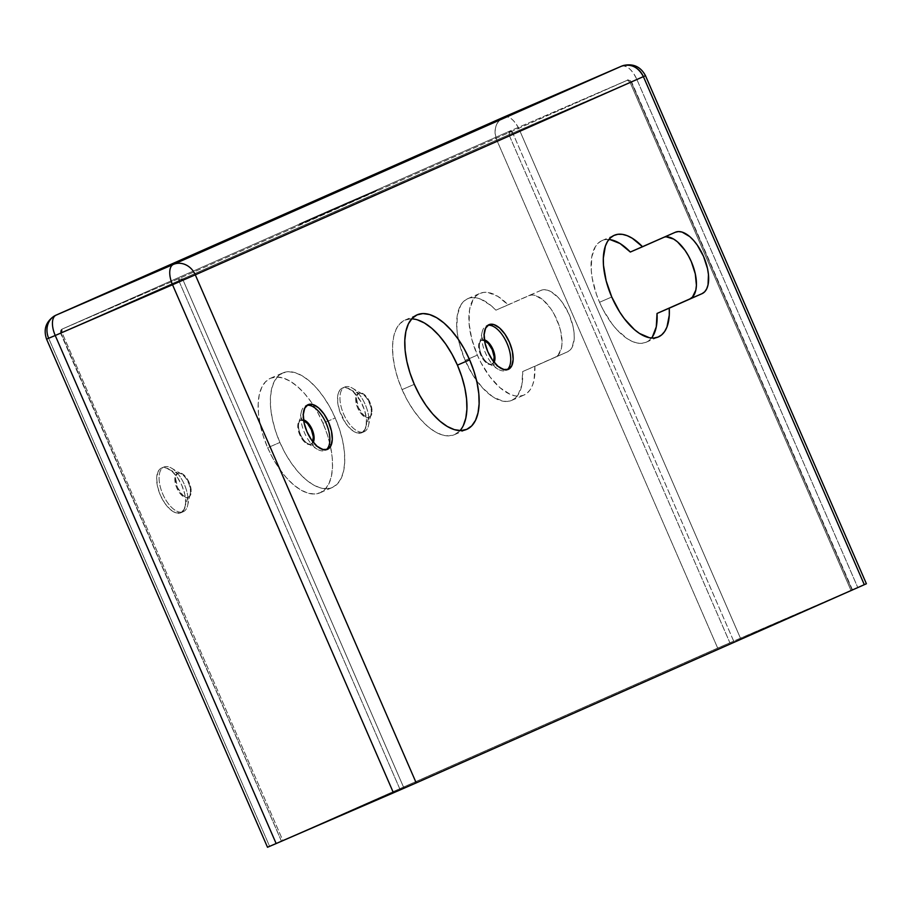 <?xml version="1.0" encoding="UTF-8"?>
<svg xmlns="http://www.w3.org/2000/svg" width="912" height="912" viewBox="0 0 912 912"><rect width="100%" height="100%" fill="white"/><g stroke="black" fill="none" stroke-linecap="round" stroke-linejoin="round"><path stroke-width="0.68" stroke-dasharray="4.56 3.42" d="M344.759 387.041A24.35 11.81 -113.4 0 1 344.804 387.019A24.35 11.81 -113.4 0 1 365.29 404.643A24.35 11.81 -113.4 0 1 364.184 431.707L361.745 432.767A24.35 11.81 66.6 0 0 362.851 405.703A24.35 11.81 66.6 0 0 342.365 388.079A24.35 11.81 66.6 0 0 342.319 388.102L344.759 387.041L358.291 393.46A13.087 6.35 -113.4 0 1 362.417 394.064A13.087 6.35 -113.4 0 1 371.07 414.071A13.087 6.35 -113.4 0 1 368.733 417.468L364.184 431.707A24.35 11.81 66.6 0 0 368.528 425.38A24.35 11.81 66.6 0 0 352.431 388.17A24.35 11.81 66.6 0 0 344.759 387.041A24.35 11.81 66.6 0 0 343.676 414.151A24.35 11.81 66.6 0 0 364.184 431.707L368.733 417.468A13.087 6.35 66.6 0 0 369.326 402.922A13.087 6.35 66.6 0 0 358.313 393.448A13.087 6.35 66.6 0 0 358.291 393.46L359.032 393.14A13.087 6.35 -113.4 0 1 359.054 393.129A13.087 6.35 -113.4 0 1 370.067 402.602A13.087 6.35 -113.4 0 1 369.463 417.149L366.852 417.217L363.831 415.45L358.439 407.71L356.455 398.476L357.208 395.044L359.032 393.14L361.642 393.072L364.663 394.839L370.055 402.58L372.039 411.825L371.287 415.256L369.463 417.149A13.087 6.35 -113.4 0 1 369.44 417.16A13.087 6.35 -113.4 0 1 358.439 407.687A13.087 6.35 -113.4 0 1 359.032 393.14L358.291 393.46A13.087 6.35 66.6 0 0 357.698 408.006A13.087 6.35 66.6 0 0 368.71 417.479A13.087 6.35 66.6 0 0 368.733 417.468A13.087 6.35 -113.4 0 1 357.709 408.029A13.087 6.35 -113.4 0 1 358.291 393.46L344.759 387.041L342.319 388.102L347.187 387.976L352.796 391.259L360.73 401.394L364.515 410.104L366.407 418.87L366.1 426.349L365.131 429.233L361.745 432.767L356.866 432.892L351.257 429.598L345.773 423.396L339.549 410.753L337.657 401.998L337.953 394.52L338.922 391.624L342.319 388.102A24.35 11.81 66.6 0 0 341.213 415.165A24.35 11.81 66.6 0 0 361.699 432.778A24.35 11.81 66.6 0 0 361.745 432.767L364.184 431.707A24.35 11.81 -113.4 0 1 364.139 431.729A24.35 11.81 -113.4 0 1 343.653 414.105A24.35 11.81 -113.4 0 1 344.759 387.041M163.898 467.035A24.35 11.81 -113.4 0 1 163.943 467.024A24.35 11.81 -113.4 0 1 184.429 484.637A24.35 11.81 -113.4 0 1 183.323 511.7L180.884 512.761A24.35 11.81 66.6 0 0 181.99 485.697A24.35 11.81 66.6 0 0 161.504 468.073L163.898 467.035L177.43 473.453A13.087 6.35 -113.4 0 1 181.556 474.069A13.087 6.35 -113.4 0 1 190.209 494.065A13.087 6.35 -113.4 0 1 187.872 497.462L183.323 511.7A24.35 11.81 66.6 0 0 187.667 505.373A24.35 11.81 66.6 0 0 171.57 468.175A24.35 11.81 66.6 0 0 163.898 467.035A24.35 11.81 66.6 0 0 162.815 494.144A24.35 11.81 66.6 0 0 183.323 511.7L187.872 497.462A13.087 6.35 66.6 0 0 188.465 482.915A13.087 6.35 66.6 0 0 177.452 473.453A13.087 6.35 66.6 0 0 177.43 473.453L178.171 473.146A13.087 6.35 -113.4 0 1 178.193 473.134A13.087 6.35 -113.4 0 1 189.206 482.608A13.087 6.35 -113.4 0 1 188.602 497.154L185.991 497.222L182.97 495.444L177.589 487.715L175.594 478.469L176.347 475.038L178.171 473.146L180.781 473.077L183.802 474.844L189.194 482.573L191.178 491.819L190.426 495.25L188.602 497.154A13.087 6.35 -113.4 0 1 188.579 497.154A13.087 6.35 -113.4 0 1 177.578 487.692A13.087 6.35 -113.4 0 1 178.171 473.146L177.43 473.453A13.087 6.35 66.6 0 0 176.837 488.011A13.087 6.35 66.6 0 0 187.849 497.473A13.087 6.35 66.6 0 0 187.872 497.462A13.087 6.35 -113.4 0 1 176.848 488.034A13.087 6.35 -113.4 0 1 177.43 473.453L163.898 467.035L161.458 468.095A24.35 11.81 66.6 0 0 161.458 468.095L166.326 467.97L171.935 471.265L177.43 477.466L181.967 485.651L184.862 494.566L185.672 502.843L184.27 509.238L180.884 512.761L176.005 512.886L170.396 509.603L164.912 503.39L160.375 495.205L157.48 486.301L156.67 478.013L158.061 471.629L161.458 468.095A24.35 11.81 66.6 0 0 160.352 495.159A24.35 11.81 66.6 0 0 180.838 512.783L183.323 511.7A24.35 11.81 -113.4 0 1 183.278 511.723A24.35 11.81 -113.4 0 1 162.792 494.099A24.35 11.81 -113.4 0 1 163.898 467.035M325.06 450.403A24.35 11.81 66.6 0 0 326.177 449.753A24.35 11.81 -113.4 0 1 325.06 450.403L323.6 449.719L325.06 450.403A24.35 11.81 -113.4 0 1 317.387 449.274A24.35 11.81 -113.4 0 1 301.291 412.064A24.35 11.81 -113.4 0 1 305.634 405.737L308.074 404.677L305.634 405.737A24.35 11.81 -113.4 0 1 306.956 405.338A24.35 11.81 66.6 0 0 305.68 405.715A24.35 11.81 66.6 0 0 305.634 405.737L305.075 407.47L305.634 405.737A24.35 11.81 66.6 0 0 304.528 432.801A24.35 11.81 66.6 0 0 325.014 450.425A24.35 11.81 66.6 0 0 325.06 450.403L327.408 449.388L325.06 450.403M303.65 420.478A13.087 6.35 66.6 0 0 300.379 420.284A13.087 6.35 66.6 0 0 300.356 420.295L298.532 422.188L297.779 425.63L299.763 434.864L305.155 442.605L308.176 444.372L311.528 443.984L318.288 447.199L311.528 443.984A13.087 6.35 66.6 0 0 313.261 442.274A13.087 6.35 -113.4 0 1 311.528 443.984L310.787 444.304A13.087 6.35 66.6 0 0 312.873 441.784M303.571 419.873A13.087 6.35 66.6 0 0 301.085 419.976L303.468 412.532L301.085 419.976A13.087 6.35 -113.4 0 1 301.108 419.965A13.087 6.35 -113.4 0 1 303.571 419.873M304.46 420.888L300.356 420.295A13.087 6.35 66.6 0 0 299.752 434.842A13.087 6.35 66.6 0 0 310.764 444.315L313.135 440.849M505.921 370.409A24.35 11.81 66.6 0 0 507.038 369.759A24.35 11.81 -113.4 0 1 505.921 370.409L504.461 369.713L505.921 370.409A24.35 11.81 -113.4 0 1 498.248 369.28A24.35 11.81 -113.4 0 1 482.152 332.071A24.35 11.81 -113.4 0 1 486.495 325.744L488.935 324.683L486.495 325.744A24.35 11.81 -113.4 0 1 487.817 325.333A24.35 11.81 66.6 0 0 486.541 325.721A24.35 11.81 66.6 0 0 486.495 325.744L485.936 327.476L486.495 325.744A24.35 11.81 66.6 0 0 485.389 352.807A24.35 11.81 66.6 0 0 505.875 370.42A24.35 11.81 66.6 0 0 505.921 370.409L508.269 369.383L505.921 370.409M484.511 340.484A13.087 6.35 66.6 0 0 481.24 340.29A13.087 6.35 66.6 0 0 481.217 340.301L479.393 342.194L478.64 345.625L480.624 354.871L486.016 362.6L489.037 364.378L492.389 363.991L499.149 367.194L492.389 363.991A13.087 6.35 66.6 0 0 494.122 362.269A13.087 6.35 -113.4 0 1 492.389 363.991L491.648 364.31A13.087 6.35 66.6 0 0 493.734 361.79M484.432 339.868A13.087 6.35 66.6 0 0 481.946 339.982L484.329 332.527L481.946 339.982A13.087 6.35 -113.4 0 1 481.969 339.971A13.087 6.35 -113.4 0 1 484.432 339.868M485.321 340.894L481.217 340.301A13.087 6.35 66.6 0 0 480.613 354.848A13.087 6.35 66.6 0 0 491.625 364.31L493.996 360.856M610.219 239.651L605.728 239.571L601.692 240.745L598.204 243.139L595.331 246.719L591.74 256.99L591.261 270.579L592.219 278.217L596.402 294.257L599.537 302.271L611.758 296.993L599.537 302.271A55.404 26.858 66.6 0 0 646.095 342.262A55.404 26.858 66.6 0 0 651.521 338.033M465.131 360.4A55.404 26.858 66.6 0 0 511.689 400.391A55.404 26.858 66.6 0 0 522.622 371.583L534.842 366.305A55.404 26.858 -113.4 0 1 523.91 395.101A55.404 26.858 -113.4 0 1 477.352 355.121L465.131 360.4L459.545 344.303L457.813 336.346L456.855 328.708L457.334 315.119L460.925 304.847L463.798 301.279L467.297 298.874L471.333 297.7L475.813 297.779L480.635 299.113L490.804 305.383L495.923 310.171L528.721 295.67L531.867 294.975L535.412 295.488L543.13 300.014L550.677 308.552L554.029 313.945L559.238 325.926L560.891 332.059L562.009 343.448L561.416 348.259L558.064 355.213L555.419 357.082L522.622 371.583L521.881 384.944L518.039 394.896L515.063 398.282L511.472 400.482L507.357 401.451L502.808 401.155L492.879 396.868L482.642 388.01L473.089 375.459L465.131 360.4L477.352 355.121L471.766 339.025L469.076 323.429L469.555 309.841L473.146 299.558L476.018 295.99L479.507 293.584L483.554 292.41L488.034 292.501L497.895 296.389L508.132 304.893L540.93 290.381L544.088 289.685L547.633 290.21L551.429 291.908L559.216 298.566L562.898 303.274L569.134 314.526L573.112 326.77L574.047 332.686L574.229 338.158L572.303 346.948L570.274 349.923L567.64 351.793L534.842 366.305L534.101 379.666L532.551 385.138L530.26 389.618L527.284 392.992L523.693 395.192L519.566 396.161L515.029 395.876L510.161 394.337L499.958 387.68L489.938 376.838L481.08 362.873L477.352 355.121A55.404 26.858 -113.4 0 1 479.929 293.402A55.404 26.858 -113.4 0 1 508.132 304.893L495.923 310.171A55.404 26.858 66.6 0 0 467.708 298.691A55.404 26.858 66.6 0 0 465.131 360.4M411.688 318.858A62.404 30.256 66.6 0 0 404.974 320.101A62.404 30.256 66.6 0 0 402.078 389.618L414.299 384.328L402.078 389.618L407.459 400.539L413.706 410.582L420.557 419.349L427.774 426.497L435.058 431.752L442.149 434.933L448.75 435.89L454.632 434.602L459.545 431.114L463.319 425.562M323.008 423.271A62.404 30.256 66.6 0 0 270.568 378.229A62.404 30.256 66.6 0 0 267.672 447.746L279.893 442.457A62.404 30.256 -113.4 0 1 282.788 372.94A62.404 30.256 -113.4 0 1 335.228 417.981L323.008 423.271L327.328 434.671L330.429 446.093L332.173 457.129L332.504 467.32L331.409 476.292L328.924 483.691L325.151 489.242L320.226 492.731L314.355 494.019L307.743 493.061L300.664 489.892L293.368 484.625L286.163 477.478L279.3 468.711L273.064 458.679L267.672 447.746L263.351 436.346L260.262 424.912L258.506 413.888L258.187 403.697L259.282 394.725L261.767 387.315L265.54 381.763L270.454 378.275L276.336 376.987L282.937 377.956L290.027 381.125L297.312 386.38L304.528 393.539L311.38 402.295L317.627 412.338L323.008 423.271L335.228 417.981L339.549 429.381L342.65 440.815L344.394 451.839L344.725 462.031L343.619 471.002L341.134 478.412L337.36 483.964L332.447 487.453L326.564 488.741L319.964 487.772L312.873 484.603L305.588 479.336L298.384 472.188L291.521 463.433L285.274 453.389L279.893 442.457L275.572 431.057L272.471 419.623L270.727 408.599L270.397 398.407L271.502 389.435L273.988 382.037L277.761 376.485L282.674 372.997L288.557 371.708L295.157 372.666L302.237 375.835L309.533 381.102L316.738 388.25L323.6 397.016L329.848 407.048L335.228 417.981A62.404 30.256 -113.4 0 1 332.333 487.498A62.404 30.256 -113.4 0 1 279.893 442.457L267.672 447.746A62.404 30.256 66.6 0 0 320.112 492.788A62.404 30.256 66.6 0 0 323.008 423.271M179.413 278.377L62.119 329.107L510.218 130.906L627.524 80.176L179.413 278.377L62.119 329.107L510.218 130.906A3.044 2.668 -113.9 0 0 510.207 130.918A3.044 2.668 -113.9 0 0 508.987 134.759L60.887 332.96L281.477 841.183L403.993 788.185L852.424 589.836L730.615 642.515L281.808 841.035L729.908 642.835L508.987 134.759L512.783 133.106L733.704 641.17L850.999 590.44L630.078 82.365L512.783 133.106L733.704 641.17L729.908 642.835L508.987 134.759L60.887 332.96L281.455 841.195L282.902 840.579L61.982 332.504L179.276 281.762L400.197 789.838L282.902 840.579L61.982 332.504L60.887 332.96A3.044 2.668 66.1 0 1 62.107 329.118A3.044 2.668 66.1 0 1 62.119 329.107L60.545 333.119C61.845 326.222 62.495 330.19 62.107 329.118A3.044 1.471 66.6 0 0 61.982 332.504L62.119 329.107L510.207 130.918L512.783 133.106L508.987 134.759L510.218 130.906A3.044 1.471 66.6 0 0 510.218 130.906L627.524 80.176A3.044 1.471 -113.4 0 1 630.078 82.365L512.783 133.106A3.044 1.471 66.6 0 0 510.23 130.906L627.524 80.176L631.172 81.909L852.093 589.984L403.993 788.185L183.073 280.109L631.172 81.909L852.093 589.984L850.999 590.44L630.078 82.365L631.526 81.749C625.598 78.01 628.049 81.179 627.536 80.165L179.413 278.377L179.276 281.762L400.197 789.838L403.993 788.185L183.073 280.109L179.276 281.762A3.044 1.471 -113.4 0 1 179.413 278.377A3.044 2.668 66.1 0 1 183.073 280.109L179.413 278.377M353.97 200.549L357.755 198.884L352.99 200.982L352.739 200.423L354.187 200.458L353.947 199.899L357.515 198.326L357.755 198.884L356.934 198.577L357.173 199.135L356.934 198.577L353.731 199.99L353.97 200.549L352.739 200.423L353.97 200.549M347.381 203.365L348.418 202.259L344.166 204.106L346.811 202.954L342.832 204.71L343.961 204.208L343.072 205.268L347.461 202.681L352.123 201.347L347.005 203.536L352.1 201.347L351.85 200.788L351.713 201.495L350.824 201.221L351.416 201.643L351.177 201.085L345.728 204.117L343.072 205.268L342.832 204.71L345.488 203.558L345.728 204.117L345.853 203.399L346.093 203.957L345.853 203.399L343.653 204.345L345.181 204.345L344.941 203.786L348.145 202.396L347.381 203.365L350.504 202.042L346.959 202.886L347.05 203.513L347.552 202.646L345.203 203.672L345.443 204.231L347.05 203.513M342.034 205.12L343.174 204.641L341.818 205.223L342.433 205.599L338.192 207.469L342.433 205.599L338.192 207.469L341.852 205.85L341.612 205.291L337.942 206.91L338.192 207.469L337.942 206.91L338.774 207.218L338.523 206.659L342.194 205.04L345.58 204.254L341.943 205.827L344.907 204.562L348.566 202.943L344.326 204.812L344.075 204.254L344.907 204.562L344.656 204.003L348.327 202.384L347.529 203.399L347.29 202.84L345.853 203.444L346.104 204.003L345.853 203.444L342.034 205.12L342.285 205.679L341.692 205.268L342.285 205.679M345.853 204.117L343.414 205.2L343.174 204.641L345.637 203.57L345.876 204.128L345.637 203.57L344.075 204.254L344.326 204.812L345.876 204.128M313.101 217.9L313.34 218.458L314.241 217.387L316.008 216.611L316.247 217.17L316.008 216.611L330.281 210.284L330.532 210.843L330.281 210.284L324.284 212.884L324.535 213.442L324.284 212.884L306.307 220.829L306.557 221.388L306.307 220.829L304.574 221.605L305.212 222.026L304.961 221.468L312.896 218.071L313.135 218.629L312.896 218.071L333.062 209.35L333.302 209.908L333.062 209.35L351.04 201.392L351.28 201.951L352.42 200.731L322.324 213.704L299.809 223.679L299.535 224.489L300.47 224.101L358.234 198.907L299.535 224.489L355.669 200.059L302.693 223.155L302.442 222.596L310.468 219.142L310.707 219.701L310.468 219.142L335.023 208.517L335.263 209.076L335.023 208.517L355.429 199.5L355.669 200.059L355.429 199.5L358.108 198.28L358.348 198.839L358.108 198.28L355.304 199.466L355.543 200.013L355.304 199.466L351.747 200.982L351.998 201.541L351.747 200.982L346.868 203.091L347.107 203.65L346.868 203.091L342.798 204.858L343.037 205.417L342.798 204.858L340.37 205.93L340.621 206.488L340.37 205.93L344.44 204.163L344.69 204.721L344.44 204.163L352.42 200.731L352.67 201.29L353.138 200.446L352.67 201.29M356.546 198.839L362.828 196.114L359.636 197.516L359.887 198.075L360.126 197.3L357.686 198.36L357.926 198.919L356.33 198.941L360.126 197.3L359.887 198.075L356.455 199.546L363.067 196.673L359.887 198.075L359.636 197.516L360.457 197.824L360.217 197.266L362.828 196.114L362.497 196.924L362.246 196.365L362.041 197.117L361.802 196.559L360.605 197.733L360.365 197.174L356.546 198.839L356.786 199.397L356.193 198.998L356.786 199.397M364.093 195.59L368.3 193.743L361.551 196.696L364.732 195.282L364.401 196.091L364.982 195.841L364.732 195.282L364.036 196.262L364.093 195.59L363.181 195.977L364.732 195.282L364.982 195.841L361.79 197.254L365.188 195.784L368.539 194.302L361.79 197.254L364.401 196.091L364.15 195.533L361.551 196.696L362.372 197.003L362.121 196.445L362.839 196.787L363.877 195.681L364.116 196.24L363.877 195.681L366.966 194.336L367.205 194.894L368.3 193.743L368.539 194.302L368.3 193.743L367.958 194.552L366.487 194.541L366.738 195.1L366.487 194.541L366.077 195.385L365.826 194.826L364.093 195.59L364.344 196.148L363.181 195.977L364.344 196.148M369.565 193.219L373.772 191.383L367.012 194.324L370.204 192.922L369.873 193.732L370.454 193.481L369.257 193.333L370.454 193.481L367.262 194.883L371.845 192.899L367.262 194.883L369.873 193.732L369.622 193.173L367.012 194.324L367.262 194.883L367.012 194.324L367.844 194.632L367.593 194.074L368.311 194.427L369.349 193.321L369.588 193.88L369.349 193.321L372.438 191.965L372.677 192.523L373.772 191.383L374.011 191.942L373.772 191.383L373.43 192.193L371.959 192.17L372.21 192.728L371.298 192.466L371.549 193.025L371.298 192.466L369.565 193.219L369.816 193.777L368.653 193.606L369.816 193.777M352.693 201.164L352.043 200.788L353.457 200.161L347.278 203.524L353.674 200.765L347.278 203.524L349.889 202.373L349.649 201.814L347.039 202.966L347.278 203.524L347.039 202.966L348.601 202.954L349.205 202.031L349.444 202.589L349.205 202.031L351.337 201.096L352.682 201.187L352.442 200.629L355.281 199.386L355.52 199.945L356.695 198.759L356.934 199.318L356.113 199.01L356.353 199.568L356.113 199.01L354.939 200.195L354.7 199.637L352.659 200.537L352.898 201.085L352.442 200.606L352.898 201.085M334.43 208.403L335.707 208.529L335.456 207.97L339.606 206.158L337.907 206.887L338.113 207.48L337.873 206.921L334.1 208.563L339.845 206.716L334.316 209.133L339.845 206.716L337.999 207.514L337.748 206.956L339.184 207.013L339.606 206.158L339.845 206.716L338.147 206.785L338.386 207.343L338.147 206.785L334.43 208.403L334.67 208.962L334.1 208.563L334.67 208.962M362.771 196.73L357.527 199.01L363.284 195.829L356.877 198.702L361.95 196.422L358.712 197.824L359.043 198.36L358.712 197.824L362.189 196.308M363.922 196.251L367.707 194.587L362.919 196.684L362.691 196.114L364.127 196.16L363.888 195.601L367.456 194.028L367.707 194.587L367.456 194.028L367.126 194.837L366.875 194.279L363.671 195.692L363.922 196.251L362.68 196.126L363.922 196.251M371.401 192.991L368.551 194.233L371.401 192.991L368.551 194.233L368.311 193.675L368.551 194.233L368.311 193.675L370.796 192.592L371.036 193.15L371.161 192.432L371.401 192.991L371.161 192.432L368.676 193.515L368.915 194.062L371.401 192.991M374.251 191.748L370.101 193.583L378.024 190.118L370.101 193.583L373.669 191.999L373.43 191.44L369.862 193.025L370.101 193.583L369.862 193.025L370.682 193.333L371.8 192.17L372.039 192.728L373.133 191.6L374.205 191.805L373.966 191.246L372.381 191.908L372.632 192.466L372.381 191.908L377.785 189.559L378.024 190.118L377.785 189.559L377.249 190.448L377.009 189.89L372.29 191.953L372.529 192.512L372.29 191.953L374.011 191.189L374.251 191.748L373.43 191.44L374.251 191.748M332.572 209.863L328.411 211.698L333.393 209.521L328.411 211.698L331.991 210.113L331.74 209.555L328.172 211.139L328.411 211.698L328.172 211.139L331.318 209.771L331.569 210.33L331.694 209.612L331.934 210.17L331.694 209.612L329.118 210.718L330.463 210.797L330.224 210.239L332.789 209.122L333.028 209.68L333.154 208.962L333.393 209.521L333.154 208.962L330.589 210.068L330.828 210.626L330.589 210.068L332.321 209.304L332.572 209.863L331.74 209.555L332.572 209.863M503.948 117.044A18.263 15.971 -113.9 0 0 496.778 140.038L519.532 130.12L740.453 638.195L717.687 648.113L496.778 140.038L48.667 338.249L269.587 846.325L717.687 648.113L496.778 140.038L48.667 338.249L269.587 846.325L717.687 648.113L857.747 587.453L636.827 79.378L519.532 130.12L740.453 638.195L864.53 584.535M865.739 584.022L866.343 583.783M267.558 847.237L268.288 846.895M269.587 846.325L267.501 847.259M504.154 116.953C509.5 115.767 514.63 120.156 519.532 130.12L496.778 140.038C493.221 129.493 495.683 121.798 504.154 116.953M56.054 315.153A18.263 15.971 -113.9 0 0 48.667 338.249L46.58 339.184M621.482 66.2A18.263 8.858 -113.4 0 1 636.827 79.378L519.532 130.12A18.263 8.858 66.6 0 0 504.222 116.918M866.4 583.76L857.747 587.453L636.827 79.378L645.479 75.685M643.393 76.619L636.827 79.378C631.925 69.426 626.795 65.037 621.448 66.211M666.273 236.846L663.115 237.53L630.317 252.043L663.115 237.53A33.482 16.234 66.6 0 1 663.172 237.508L675.393 232.229M608.908 239.503A55.404 26.858 66.6 0 0 602.114 240.551A55.404 26.858 66.6 0 0 599.537 302.271L603.265 310.023L612.123 323.999L617.048 329.882L627.285 338.728L632.347 341.487L637.203 343.026L641.752 343.322L645.878 342.353L649.469 340.153L652.445 336.767M417.343 319.816L410.742 318.858L404.86 320.146L399.946 323.635L396.161 329.186L393.688 336.585L392.582 345.557L392.912 355.76L394.657 366.784L397.757 378.218L402.078 389.618A62.404 30.256 66.6 0 0 454.518 434.648A62.404 30.256 66.6 0 0 460.024 430.601M60.887 332.96L183.073 280.109L631.172 81.909L630.078 82.365L627.524 80.176A3.044 2.668 -113.9 0 1 631.172 81.909M534.842 366.305L567.64 351.793L534.842 366.305M540.93 290.381A33.482 16.234 -113.4 0 1 540.998 290.358A33.482 16.234 -113.4 0 1 569.156 314.583A33.482 16.234 -113.4 0 1 567.64 351.793L555.419 357.082A33.482 16.234 66.6 0 0 556.947 319.873A33.482 16.234 66.6 0 0 528.778 295.636A33.482 16.234 66.6 0 0 528.721 295.67L540.93 290.381M664.358 237.109A33.482 16.234 66.6 0 0 663.172 237.508M491.625 364.31A13.087 6.35 66.6 0 0 491.648 364.31L492.366 364.002A13.087 6.35 -113.4 0 1 492.366 364.002A13.087 6.35 -113.4 0 1 481.354 354.529A13.087 6.35 -113.4 0 1 481.946 339.982A13.087 6.35 66.6 0 0 479.609 343.379A13.087 6.35 66.6 0 0 488.262 363.375A13.087 6.35 66.6 0 0 492.389 363.991M310.764 444.315A13.087 6.35 66.6 0 0 310.787 444.304L311.505 443.996A13.087 6.35 -113.4 0 1 311.505 443.996A13.087 6.35 -113.4 0 1 300.493 434.522A13.087 6.35 -113.4 0 1 301.085 419.976A13.087 6.35 66.6 0 0 298.748 423.385A13.087 6.35 66.6 0 0 307.401 443.38A13.087 6.35 66.6 0 0 311.528 443.984M180.838 512.783A24.35 11.81 66.6 0 0 180.884 512.761L183.278 511.723M304.961 221.468L304.471 222.334L305.212 222.026M313.648 218.356L313.409 217.797L313.34 218.458M320.18 214.844L320.42 215.403L320.18 214.844L321.685 214.206L316.84 216.326L317.08 216.885L316.84 216.326L313.409 217.797M323.509 213.442L323.76 214.001L323.509 213.442L321.708 214.229L322.244 214.628L321.993 214.069L325.652 212.485L325.903 213.043L325.652 212.485L333.279 209.19L333.53 209.749L333.279 209.19L330.133 210.581L330.383 211.139L330.133 210.581L323.509 213.442M299.809 223.679L299.261 223.93L300.048 224.238L299.809 223.679L301.918 222.733L302.168 223.292L301.918 222.733L322.324 213.704L322.563 214.263L322.324 213.704L338.865 206.557L339.104 207.115L338.865 206.557L336.437 207.628L336.688 208.187L336.368 207.651L336.619 208.21L336.368 207.651L327.579 211.55L327.818 212.108L327.579 211.55L344.508 204.22L344.747 204.778L344.508 204.22L341.396 205.599L341.647 206.158L341.396 205.599L324.467 212.918L324.718 213.476L324.467 212.918L321.583 214.195L321.822 214.753L321.583 214.195L319.987 214.913M299.535 224.489L299.284 223.93L302.442 222.596L302.693 223.155L300.048 224.238M352.42 200.731L299.284 223.93M299.261 223.93L299.489 224.5M360.947 196.935L358.006 198.223L358.256 198.77L361.198 197.494L360.947 196.935L361.198 197.494L360.308 197.87L360.947 196.935L357.367 199.147L357.128 198.588L360.069 197.311M361.198 197.494L357.128 198.588L358.256 198.77L357.116 199.261L358.256 198.77M358.006 198.223L357.128 198.588M344.166 204.106L344.987 204.413L344.166 204.106M344.941 203.775L346.754 202.977L344.941 203.786M347.483 202.692L349.068 202.008L348.019 202.441L348.829 202.099L348.692 202.84L347.483 202.692L347.723 203.251M349.421 201.928L348.578 202.293L349.661 202.487L349.421 201.928L351.382 201.073L351.793 201.563L352.887 200.412L353.708 200.72L352.442 200.606M349.889 202.373L350.231 201.563L349.889 202.373M352.659 200.537L349.136 202.042M353.662 200.093L356.695 198.759L353.674 200.093M344.656 204.003L348.327 202.384L344.656 204.003M346.446 203.205L342.365 204.983L346.446 203.205L343.505 204.493L343.744 205.052L346.685 203.764L346.446 203.205L346.685 203.764L345.796 204.14L346.446 203.205L342.866 205.417L342.627 204.858L345.557 203.581M346.685 203.764L342.627 204.858L343.744 205.052L342.627 205.531L345.796 204.14M343.505 204.493L342.627 204.858M341.852 205.85L342.194 205.04L341.852 205.85M337.942 206.91L342.194 205.04L337.942 206.91M334.339 209.122L334.259 208.495L334.305 209.133M339.298 206.306L339.538 206.864L339.298 206.306L335.069 208.13L337.748 206.956L337.999 207.514L335.308 208.688L335.069 208.13L339.298 206.306M338.398 206.693L334.727 208.278L338.398 206.693L338.637 207.252L335.046 208.802L334.807 208.244L338.398 206.693L334.807 208.244L336.049 208.381L335.81 207.822L336.049 208.381L338.637 207.252L338.398 206.693M352.1 201.347L351.85 200.788L351.793 201.484M349.068 202.008L351.131 201.107L349.057 202.008M348.133 202.407L350.265 201.484L350.504 202.042L350.949 201.187L348.042 202.441L348.293 203L348.783 202.133L348.042 202.441M348.783 202.133L348.224 203.034L351.188 201.746L350.949 201.187L350.504 202.042L351.371 201.666L350.504 202.042M350.265 201.484L350.949 201.187M352.75 200.423L357.515 198.326L352.75 200.423M362.497 196.183L362.189 196.981L362.839 196.696L361.825 196.468L362.6 196.137M361.825 196.468L362.873 196.684L360.308 197.87M358.804 197.801L358.838 198.451L358.712 197.824M362.691 196.114L367.456 194.028L362.691 196.114M368.311 193.675L371.161 192.432L368.311 193.675M369.862 193.025L377.785 189.559L369.862 193.025M328.172 211.139L333.154 208.962L328.172 211.139M357.367 199.147L359.043 198.36M342.866 205.417L343.767 205.029M351.188 201.746L349.022 202.692M358.952 198.383L362.064 197.026M344.804 387.019L342.365 388.079M362.417 394.064L352.431 388.17M371.07 414.071L368.528 425.38M163.943 467.024L161.504 468.073M181.556 474.069L171.57 468.175M190.209 494.065L187.667 505.373M305.68 405.715L308.119 404.666M300.379 420.284L301.108 419.965M177.452 473.453L178.193 473.134M486.541 325.721L488.98 324.661M481.24 340.29L481.969 339.971M358.313 393.448L359.054 393.129M646.095 342.262L658.316 336.973M511.689 400.391L523.91 395.101M404.974 320.101L417.194 314.811M270.568 378.229L282.788 372.94M281.455 841.195L60.545 333.119M852.446 589.825L631.526 81.749M320.112 492.788L332.333 487.498M454.518 434.648L466.739 429.37M467.708 298.691L479.929 293.402M540.998 290.358L528.778 295.636M602.114 240.551L614.323 235.273M368.71 417.479L369.44 417.16M479.609 343.379L482.152 332.071M488.262 363.375L498.248 369.28M505.875 370.42L508.315 369.371M187.849 497.473L188.579 497.154M298.748 423.385L301.291 412.064M307.401 443.38L317.387 449.274M325.014 450.425L327.454 449.365M364.139 431.729L361.699 432.778"/><path stroke-width="1.37" d="M326.177 449.753A24.35 11.81 66.6 0 0 326.177 423.385A24.35 11.81 66.6 0 0 306.956 405.338A24.35 11.81 -113.4 0 1 326.177 423.385A24.35 11.81 -113.4 0 1 326.177 449.753M327.499 449.342L330.896 445.82L332.287 439.424L331.478 431.148L328.582 422.233L324.045 414.059L318.562 407.846L312.953 404.552L308.074 404.677A24.35 11.81 -113.4 0 1 308.119 404.666A24.35 11.81 -113.4 0 1 328.605 422.279A24.35 11.81 -113.4 0 1 327.499 449.342A24.35 11.81 -113.4 0 1 327.454 449.365A24.35 11.81 -113.4 0 1 306.968 431.741A24.35 11.81 -113.4 0 1 308.074 404.677L304.688 408.211L303.286 414.595L304.095 422.883L306.991 431.786L311.528 439.972L317.023 446.185L322.631 449.479L327.499 449.342M313.261 442.274A13.087 6.35 66.6 0 0 312.132 429.461A13.087 6.35 66.6 0 0 303.571 419.873A13.087 6.35 -113.4 0 1 312.132 429.461A13.087 6.35 -113.4 0 1 313.261 442.274M323.6 449.719L318.288 447.199L323.6 449.719M303.468 412.532L305.075 407.47L303.468 412.532M312.873 441.784A13.087 6.35 66.6 0 0 311.391 429.78A13.087 6.35 66.6 0 0 303.65 420.478M507.038 369.759A24.35 11.81 66.6 0 0 507.038 343.391A24.35 11.81 66.6 0 0 487.817 325.333A24.35 11.81 -113.4 0 1 507.038 343.391A24.35 11.81 -113.4 0 1 507.038 369.759M508.36 369.349L511.757 365.826L513.148 359.431L512.339 351.154L509.443 342.239L504.906 334.054L499.423 327.853L493.814 324.558L488.935 324.683A24.35 11.81 -113.4 0 1 488.98 324.661A24.35 11.81 -113.4 0 1 509.466 342.285A24.35 11.81 -113.4 0 1 508.36 369.349A24.35 11.81 -113.4 0 1 508.315 369.371A24.35 11.81 -113.4 0 1 487.829 351.747A24.35 11.81 -113.4 0 1 488.935 324.683L485.549 328.206L484.147 334.601L484.956 342.878L487.852 351.793L492.389 359.978L497.884 366.179L503.492 369.474L508.36 369.349M494.122 362.269A13.087 6.35 66.6 0 0 492.993 349.467A13.087 6.35 66.6 0 0 484.432 339.868A13.087 6.35 -113.4 0 1 492.993 349.467A13.087 6.35 -113.4 0 1 494.122 362.269M504.461 369.713L499.149 367.194L504.461 369.713M484.329 332.527L485.936 327.476L484.329 332.527M493.734 361.79A13.087 6.35 66.6 0 0 492.252 349.786A13.087 6.35 66.6 0 0 484.511 340.484M651.521 338.033A55.404 26.858 66.6 0 0 657.028 313.454L669.248 308.176A55.404 26.858 -113.4 0 1 658.316 336.973A55.404 26.858 -113.4 0 1 611.758 296.993L619.715 312.041L624.344 318.71L634.353 329.551L639.494 333.45L649.424 337.736L653.972 338.033L658.088 337.064L661.679 334.864L664.666 331.478L666.957 327.009L669.271 315.21L669.248 308.176L702.046 293.664L704.68 291.794L706.709 288.819L708.043 284.84L708.453 274.558L707.518 268.641L703.54 256.386L697.292 245.134L693.61 240.437L689.746 236.596L682.039 232.07L678.494 231.557L675.336 232.252L642.538 246.753L632.29 238.26L627.251 235.706L622.429 234.361L617.948 234.281L613.913 235.456L610.413 237.861L607.552 241.429L605.374 246.08L603.322 258.164L603.482 265.289L606.161 280.885L611.758 296.993A55.404 26.858 -113.4 0 1 614.323 235.273A55.404 26.858 -113.4 0 1 642.538 246.753L630.317 252.043L620.069 243.538L610.219 239.651M463.319 425.562L465.804 418.163L466.91 409.192L466.579 398.989L464.835 387.965L461.734 376.531L457.414 365.131L469.634 359.852A62.404 30.256 -113.4 0 1 466.739 429.37A62.404 30.256 -113.4 0 1 414.299 384.328L419.68 395.261L425.927 405.293L432.778 414.059L439.994 421.207L447.279 426.474L454.358 429.643L460.97 430.601L466.841 429.324L471.766 425.836L475.54 420.284L478.025 412.874L479.119 403.902L478.789 393.71L477.044 382.687L473.955 371.252L469.634 359.852L464.242 348.92L458.006 338.888L451.144 330.121L443.927 322.973L436.643 317.707L429.563 314.537L422.951 313.568L417.08 314.857L412.156 318.345L408.382 323.897L405.897 331.307L404.803 340.279L405.133 350.47L406.877 361.494L409.967 372.928L414.299 384.328A62.404 30.256 -113.4 0 1 417.194 314.811A62.404 30.256 -113.4 0 1 469.634 359.852L457.414 365.131A62.404 30.256 66.6 0 0 411.688 318.858M866.343 583.783L416.214 782.906L195.293 274.831L643.393 76.619L864.314 584.695L416.214 782.906L276.154 843.554L55.233 335.491L172.528 284.749L393.448 792.824L267.558 847.237M864.53 584.535L865.739 584.022M268.288 846.895L269.587 846.325M56.054 315.153L504.154 116.953L621.448 66.211L173.348 264.423L56.054 315.153L504.154 116.953A18.263 15.971 -113.9 0 0 504.051 116.998A18.263 15.971 -113.9 0 0 503.948 117.044L504.222 116.918A18.263 8.858 66.6 0 0 504.188 116.93A18.263 8.858 66.6 0 0 504.154 116.953L621.448 66.211A18.263 8.858 -113.4 0 1 621.482 66.2L504.188 116.93L55.94 315.199A18.263 15.971 66.1 0 1 56.054 315.153A18.263 8.858 66.6 0 0 55.233 335.491L48.667 338.249A18.263 15.971 66.1 0 1 55.94 315.199L54.127 316.122C45.805 321.913 43.297 329.597 46.58 339.184L55.233 335.491A18.263 8.858 -113.4 0 1 56.054 315.153L173.348 264.423A18.263 8.858 66.6 0 0 172.528 284.749L393.448 792.824L416.214 782.906L195.293 274.831L172.528 284.749A18.263 8.858 -113.4 0 1 173.348 264.423A18.263 15.971 66.1 0 1 195.293 274.831A18.263 15.971 -113.9 0 0 173.348 264.423L621.448 66.211C630.785 63.361 638.104 66.827 643.393 76.619L864.314 584.695L866.4 583.76L645.479 75.685L643.393 76.619L645.479 75.685C640.714 66.736 633.373 63.338 623.466 65.47L621.482 66.2M46.58 339.184L267.501 847.259L276.154 843.554L55.233 335.491L195.293 274.831L643.393 76.619A18.263 15.971 -113.9 0 0 621.448 66.211L621.539 66.177M312.611 442.411L313.295 436.837L311.38 429.734L307.492 423.499L302.966 420.227M493.472 362.406L494.156 356.831L492.241 349.729L488.353 343.493L483.827 340.233M652.445 336.767L656.287 326.815L657.028 313.454L689.825 298.954L692.459 297.084L695.822 290.13L696.415 285.308L695.297 273.931L691.319 261.676L688.423 255.816L685.083 250.424L677.525 241.885L673.615 239.058L666.273 236.846M460.024 430.601A62.404 30.256 66.6 0 0 457.414 365.131L452.021 354.209L445.786 344.166L438.923 335.399L431.718 328.252L424.422 322.996L417.343 319.816M608.908 239.503A55.404 26.858 66.6 0 1 630.317 252.043L675.336 232.252A33.482 16.234 -113.4 0 1 675.393 232.229A33.482 16.234 -113.4 0 1 703.562 256.454A33.482 16.234 -113.4 0 1 702.046 293.664L689.825 298.954A33.482 16.234 66.6 0 0 691.843 262.918A33.482 16.234 66.6 0 0 664.358 237.109M689.825 298.954L657.028 313.454L689.825 298.954"/></g></svg>
